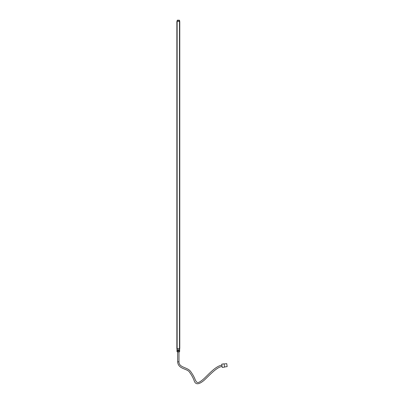 <?xml version="1.0" encoding="UTF-8"?>
<svg xmlns="http://www.w3.org/2000/svg" width="404" height="404" viewBox="0 0 404 404"><rect width="100%" height="100%" fill="white"/><g stroke="black" fill="none" stroke-linecap="round" stroke-linejoin="round"><path stroke-width="0.61" d="M176.992 348.561L176.992 351.551L177.326 351.879L179.366 351.874L178.982 351.879L179.644 351.551L179.644 348.561L176.861 348.561L176.861 21.528L179.775 21.528L179.775 348.561L179.664 21.528L179.644 20.533L178.639 20.2M176.972 348.561L176.972 21.528M177.159 348.561L177.326 351.879L177.159 351.551L179.482 351.551L179.315 351.879L179.482 348.561M178.002 20.2L179.366 20.205L179.482 20.533L177.159 20.533L177.159 21.528M177.159 20.533L176.992 21.528L177.326 20.2L179.315 20.2L179.482 21.528M178.669 350.021A0.404 0.404 0 0 0 178.119 349.869A0.404 0.404 0 0 0 177.967 350.425A0.404 0.404 0 0 0 178.523 350.571A0.404 0.404 0 0 0 178.669 350.021M178.75 349.975A0.5 0.5 0 0 0 178.068 349.793A0.5 0.5 0 0 0 177.886 350.47A0.5 0.5 0 0 0 178.568 350.652A0.5 0.5 0 0 0 178.75 349.975M178.321 349.935L178.321 350.51L178.321 349.935M221.922 365.13C215.463 366.059 208.065 375.013 203.303 379.24C197.556 384.053 197.016 382.916 195.339 380.078C194.445 377.457 192.859 374.569 190.577 371.417C187.542 367.115 178.841 367.685 178.982 361.832L178.982 351.879L177.654 351.879L177.654 361.832C178.139 369.397 187.395 368.387 189.592 372.306C191.653 375.134 193.173 377.922 194.152 380.669C195.506 384.921 198.854 384.775 204.192 380.23C208.974 375.861 216.594 367.1 222.099 366.443M224.114 363.994L226.745 363.645L227.139 366.605L224.508 366.953M224.094 363.832L224.528 367.12L222.23 367.423L221.791 364.135L224.094 363.832M179.745 348.561L179.745 21.528M179.694 348.561L179.694 21.528M179.497 348.561L179.497 21.528M177.139 348.561L177.139 21.528M176.942 348.561L176.942 21.528M176.896 348.561L176.896 21.528M178.982 361.832L177.654 361.832M179.775 348.561L179.775 21.528"/></g></svg>
